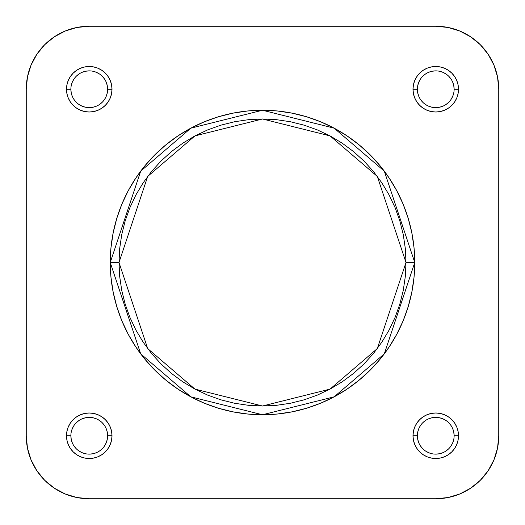 <?xml version="1.0" encoding="UTF-8"?>
<svg xmlns="http://www.w3.org/2000/svg" width="525" height="525" viewBox="0 0 525 525"><rect width="100%" height="100%" fill="white"/><g stroke="black" fill="none" stroke-linecap="round" stroke-linejoin="round"><path stroke-width="0.79" d="M417.375 435.75L412.998 435.75A22.752 22.752 0 0 1 435.75 412.998A22.752 22.752 0 0 1 458.502 435.75L458.062 431.314L456.77 427.042L454.663 423.111L451.835 419.665L448.389 416.837L444.458 414.73L440.186 413.438L435.75 412.998L431.314 413.438L427.042 414.73L423.111 416.837L419.665 419.665L416.837 423.111L414.73 427.042L413.438 431.314L412.998 435.75L413.438 440.186L414.73 444.458L416.837 448.389L419.665 451.835L423.111 454.663L427.042 456.77L431.314 458.062L435.75 458.502L440.186 458.062L444.458 456.77L448.389 454.663L451.835 451.835L454.663 448.389L456.77 444.458L458.062 440.186L458.502 435.75L454.125 435.75A18.375 18.375 0 0 0 435.75 417.375A18.375 18.375 0 0 0 417.375 435.75A18.375 18.375 0 0 0 435.75 454.125A18.375 18.375 0 0 0 454.125 435.75L458.502 435.75A22.752 22.752 0 0 1 435.75 458.502A22.752 22.752 0 0 1 412.998 435.75L417.375 435.75A18.375 18.375 0 0 1 435.75 417.375A18.375 18.375 0 0 1 454.125 435.75A18.375 18.375 0 0 1 435.75 454.125A18.375 18.375 0 0 1 417.375 435.75L417.729 439.333L418.773 442.785M70.875 435.75L66.498 435.75A22.752 22.752 0 0 1 89.25 412.998A22.752 22.752 0 0 1 112.002 435.75L111.562 431.314L110.27 427.042L108.163 423.111L105.335 419.665L101.889 416.837L97.958 414.73L93.686 413.438L89.25 412.998L84.814 413.438L80.542 414.73L76.611 416.837L73.165 419.665L70.337 423.111L68.23 427.042L66.938 431.314L66.498 435.75L66.938 440.186L68.23 444.458L70.337 448.389L73.165 451.835L76.611 454.663L80.542 456.77L84.814 458.062L89.25 458.502L93.686 458.062L97.958 456.77L101.889 454.663L105.335 451.835L108.163 448.389L110.27 444.458L111.562 440.186L112.002 435.75L107.625 435.75A18.375 18.375 0 0 0 89.25 417.375A18.375 18.375 0 0 0 70.875 435.75A18.375 18.375 0 0 0 89.25 454.125A18.375 18.375 0 0 0 107.625 435.75L112.002 435.75A22.752 22.752 0 0 1 89.25 458.502A22.752 22.752 0 0 1 66.498 435.75L70.875 435.75A18.375 18.375 0 0 1 89.25 417.375A18.375 18.375 0 0 1 107.625 435.75A18.375 18.375 0 0 1 89.25 454.125A18.375 18.375 0 0 1 70.875 435.75L71.229 439.333L72.273 442.785M417.375 89.25L412.998 89.25A22.752 22.752 0 0 1 435.75 66.498A22.752 22.752 0 0 1 458.502 89.25L458.062 84.814L456.77 80.542L454.663 76.611L451.835 73.165L448.389 70.337L444.458 68.23L440.186 66.938L435.75 66.498L431.314 66.938L427.042 68.23L423.111 70.337L419.665 73.165L416.837 76.611L414.73 80.542L413.438 84.814L412.998 89.25L413.438 93.686L414.73 97.958L416.837 101.889L419.665 105.335L423.111 108.163L427.042 110.27L431.314 111.562L435.75 112.002L440.186 111.562L444.458 110.27L448.389 108.163L451.835 105.335L454.663 101.889L456.77 97.958L458.062 93.686L458.502 89.25L454.125 89.25A18.375 18.375 0 0 0 435.75 70.875A18.375 18.375 0 0 0 417.375 89.25A18.375 18.375 0 0 0 435.75 107.625A18.375 18.375 0 0 0 454.125 89.25L458.502 89.25A22.752 22.752 0 0 1 435.75 112.002A22.752 22.752 0 0 1 412.998 89.25L417.375 89.25A18.375 18.375 0 0 1 435.75 70.875A18.375 18.375 0 0 1 454.125 89.25A18.375 18.375 0 0 1 435.75 107.625A18.375 18.375 0 0 1 417.375 89.25L417.729 92.833L418.773 96.285M70.875 89.25L66.498 89.25A22.752 22.752 0 0 1 89.25 66.498A22.752 22.752 0 0 1 112.002 89.25L111.562 84.814L110.27 80.542L108.163 76.611L105.335 73.165L101.889 70.337L97.958 68.23L93.686 66.938L89.25 66.498L84.814 66.938L80.542 68.23L76.611 70.337L73.165 73.165L70.337 76.611L68.23 80.542L66.938 84.814L66.498 89.25L66.938 93.686L68.23 97.958L70.337 101.889L73.165 105.335L76.611 108.163L80.542 110.27L84.814 111.562L89.25 112.002L93.686 111.562L97.958 110.27L101.889 108.163L105.335 105.335L108.163 101.889L110.27 97.958L111.562 93.686L112.002 89.25L107.625 89.25A18.375 18.375 0 0 0 89.25 70.875A18.375 18.375 0 0 0 70.875 89.25A18.375 18.375 0 0 0 89.25 107.625A18.375 18.375 0 0 0 107.625 89.25L112.002 89.25A22.752 22.752 0 0 1 89.25 112.002A22.752 22.752 0 0 1 66.498 89.25L70.875 89.25A18.375 18.375 0 0 1 89.25 70.875A18.375 18.375 0 0 1 107.625 89.25A18.375 18.375 0 0 1 89.25 107.625A18.375 18.375 0 0 1 70.875 89.25L71.229 92.833L72.273 96.285M118.998 262.5L147.702 176.4L194.972 135.883L262.5 118.998L330.028 135.883L377.298 176.4L406.002 262.5L414.75 262.5L384.3 171.15L334.149 128.159L262.5 110.25L190.851 128.159L140.7 171.15L110.25 262.5L118.998 262.5L119.693 248.437L121.754 234.504L125.18 220.841L129.924 207.585L135.942 194.854L143.187 182.779L151.574 171.465L161.031 161.031L171.465 151.574L182.779 143.187L194.854 135.942L207.585 129.924L220.841 125.18L234.504 121.754L248.437 119.693L262.5 118.998L276.563 119.693L290.496 121.754L304.159 125.18L317.415 129.924L330.146 135.942L342.221 143.187L353.535 151.574L363.969 161.031L373.426 171.465L381.813 182.779L389.058 194.854L395.076 207.585L399.82 220.841L403.246 234.504L405.307 248.437L406.002 262.5L405.307 276.563L403.246 290.496L399.82 304.159L395.076 317.415L389.058 330.146L381.813 342.221L373.426 353.535L363.969 363.969L353.535 373.426L342.221 381.813L330.146 389.058L317.415 395.076L304.159 399.82L290.496 403.246L276.563 405.307L262.5 406.002L248.437 405.307L234.504 403.246L220.841 399.82L207.585 395.076L194.854 389.058L182.779 381.813L171.465 373.426L161.031 363.969L151.574 353.535L143.187 342.221L135.942 330.146L129.924 317.415L125.18 304.159L121.754 290.496L119.693 276.563L118.998 262.5L110.25 262.5A152.25 152.25 0 0 1 262.5 110.25A152.25 152.25 0 0 1 414.75 262.5A152.25 152.25 0 0 1 262.5 414.75A152.25 152.25 0 0 1 110.25 262.5L110.985 277.423L113.177 292.202L116.806 306.698L121.839 320.762L128.225 334.267L135.909 347.084L144.808 359.087L154.842 370.158L165.913 380.192L177.916 389.091L190.732 396.775L204.238 403.161L218.302 408.194L232.798 411.823L247.577 414.015L262.5 414.75L277.423 414.015L292.202 411.823L306.698 408.194L320.762 403.161L334.267 396.775L347.084 389.091L359.087 380.192L370.158 370.158L380.192 359.087L389.091 347.084L396.775 334.267L403.161 320.762L408.194 306.698L411.823 292.202L414.015 277.423L414.75 262.5L414.015 247.577L411.823 232.798L408.194 218.302L403.161 204.238L396.775 190.732L389.091 177.916L380.192 165.913L370.158 154.842L359.087 144.808L347.084 135.909L334.267 128.225L320.762 121.839L306.698 116.806L292.202 113.177L277.423 110.985L262.5 110.25L247.577 110.985L232.798 113.177L218.302 116.806L204.238 121.839L190.732 128.225L177.916 135.909L165.913 144.808L154.842 154.842L144.808 165.913L135.909 177.916L128.225 190.732L121.839 204.238L116.806 218.302L113.177 232.798L110.985 247.577L110.25 262.5L140.7 353.85L190.851 396.841L262.5 414.75L334.149 396.841L384.3 353.85L414.75 262.5L406.002 262.5L377.298 348.6L330.028 389.117L262.5 406.002L194.972 389.117L147.702 348.6L118.998 262.5M448.042 497.542L435.75 498.75L448.042 497.542L435.75 498.75L89.25 498.75L435.75 498.75A63 63 0 0 0 498.75 435.75L498.75 89.25L497.542 76.958L493.953 65.139L497.542 76.958L498.75 89.25L498.75 435.75L497.542 448.042L493.953 459.861L497.542 448.042L493.953 459.861L488.132 470.748L480.296 480.296L470.748 488.132L459.861 493.953L448.042 497.542L459.861 493.953L448.042 497.542L435.75 498.75L448.042 497.542L459.861 493.953M497.542 76.958L498.75 89.25A63 63 0 0 0 435.75 26.25L89.25 26.25L76.958 27.458L89.25 26.25L435.75 26.25L448.042 27.458L459.861 31.047L448.042 27.458L459.861 31.047L470.748 36.868L480.296 44.704L488.132 54.252L493.953 65.139L497.542 76.958L493.953 65.139M76.958 27.458L65.139 31.047L76.958 27.458L65.139 31.047L76.958 27.458L65.139 31.047L76.958 27.458L65.139 31.047L76.958 27.458L89.25 26.25A63 63 0 0 0 26.25 89.25L27.458 76.958L31.047 65.139L27.458 76.958L31.047 65.139L36.868 54.252L44.704 44.704L54.252 36.868L65.139 31.047M89.25 498.75L76.958 497.542L65.139 493.953L76.958 497.542L65.139 493.953L76.958 497.542L65.139 493.953L76.958 497.542L89.25 498.75L76.958 497.542L65.139 493.953L76.958 497.542L89.25 498.75A63 63 0 0 1 26.25 435.75L27.458 448.042L31.047 459.861L27.458 448.042L26.25 435.75L26.25 89.25L27.458 76.958L31.047 65.139M65.139 493.953L54.252 488.132L44.704 480.296L36.868 470.748L31.047 459.861L27.458 448.042L31.047 459.861M27.458 448.042L26.25 435.75L27.458 448.042L26.25 435.75L26.25 89.25L27.458 76.958L26.25 89.25M107.625 89.25L107.271 85.667L106.227 82.215M104.528 79.039L102.244 76.256M99.461 73.972L96.285 72.273L92.833 71.229M89.25 70.875L85.667 71.229L82.215 72.273M79.039 73.972L76.256 76.256M73.972 79.039L72.273 82.215L71.229 85.667M73.972 99.461L76.256 102.244M79.039 104.528L82.215 106.227L85.667 107.271M89.25 107.625L92.833 107.271L96.285 106.227M99.461 104.528L102.244 102.244M104.528 99.461L106.227 96.285L107.271 92.833M454.125 89.25L453.771 85.667L452.727 82.215M451.027 79.039L448.744 76.256M445.961 73.972L442.785 72.273L439.333 71.229M435.75 70.875L432.167 71.229L428.715 72.273M425.539 73.972L422.756 76.256M420.473 79.039L418.773 82.215L417.729 85.667M420.473 99.461L422.756 102.244M425.539 104.528L428.715 106.227L432.167 107.271M435.75 107.625L439.333 107.271L442.785 106.227M445.961 104.528L448.744 102.244M451.027 99.461L452.727 96.285L453.771 92.833M454.125 435.75L453.771 432.167L452.727 428.715M451.027 425.539L448.744 422.756M445.961 420.473L442.785 418.773L439.333 417.729M435.75 417.375L432.167 417.729L428.715 418.773M425.539 420.473L422.756 422.756M420.473 425.539L418.773 428.715L417.729 432.167M420.473 445.961L422.756 448.744M425.539 451.027L428.715 452.727L432.167 453.771M435.75 454.125L439.333 453.771L442.785 452.727M445.961 451.027L448.744 448.744M451.027 445.961L452.727 442.785L453.771 439.333M107.625 435.75L107.271 432.167L106.227 428.715M104.528 425.539L102.244 422.756M99.461 420.473L96.285 418.773L92.833 417.729M89.25 417.375L85.667 417.729L82.215 418.773M79.039 420.473L76.256 422.756M73.972 425.539L72.273 428.715L71.229 432.167M73.972 445.961L76.256 448.744M79.039 451.027L82.215 452.727L85.667 453.771M89.25 454.125L92.833 453.771L96.285 452.727M99.461 451.027L102.244 448.744M104.528 445.961L106.227 442.785L107.271 439.333M435.75 26.25L448.042 27.458L435.75 26.25L448.042 27.458L459.861 31.047M498.75 435.75L497.542 448.042L498.75 435.75L497.542 448.042L493.953 459.861"/></g></svg>
